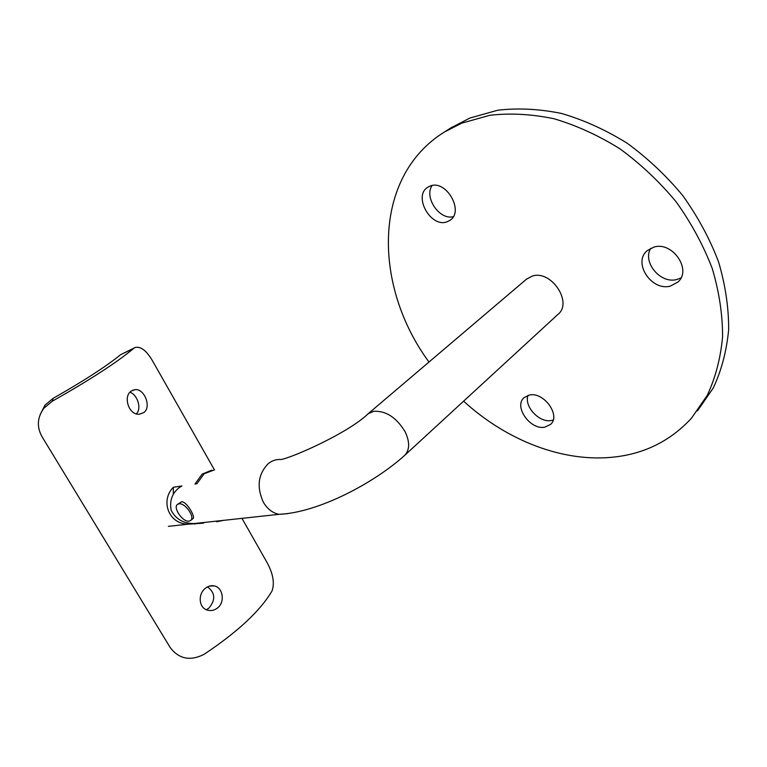 <?xml version="1.0" encoding="UTF-8"?>
<svg xmlns="http://www.w3.org/2000/svg" width="767" height="767" viewBox="0 0 767 767"><rect width="100%" height="100%" fill="white"/><g stroke="black" fill="none" stroke-linecap="round" stroke-linejoin="round"><path stroke-width="1.15" d="M216.745 521.09L216.649 521.742L221.682 520.563M211.644 470.19L202.172 474.092L194.962 484.035L196.908 483.747L204.127 473.785L214.578 469.797M178.96 503.842L177.532 504.398C172.575 507.514 182.776 522.308 189.037 521.138L190.571 520.544C195.508 517.447 185.173 502.529 178.96 503.842M190.667 520.467L192.977 518.578C195.767 517.284 186.717 501.263 181.539 501.791L177.532 504.398M447.046 221.797L449.941 220.34C464.639 211.433 446.01 179.085 430.057 186.093L427.756 187.253C412.799 196.074 430.901 228.221 447.046 221.797M544.733 427.19L550.601 424.381C561.061 415.589 543.774 391.544 529.441 395.034L524.082 397.613C513.439 406.318 530.198 430.22 544.733 427.19M528.032 395.369C523.794 406.222 539.23 423.01 551.195 420.527L553.17 420.048M670.444 286.062L677.884 282.074C692.285 269.984 672.41 241.001 653.81 247.127L647.252 250.617C632.411 262.525 651.519 291.556 670.444 286.062M650.78 248.259C642.056 262.122 660.588 284.241 676.916 279.476L680.943 277.951M526.498 279.169L532.346 276.053C551.348 269.639 573.217 302.869 557.81 314.518L404.842 455.214M463.613 401.16C506.565 440.536 563.86 463.258 615.652 456.873C645.747 453.23 671.029 440.335 691.479 418.188L707.299 395.264C715.486 377.69 720.587 358.227 722.581 336.866C722.629 314.729 719.197 291.978 712.284 268.613C703.368 245.344 691.326 223.092 676.149 201.855C659.419 181.664 640.666 163.985 619.899 148.798C598.385 135.385 576.381 125.357 553.899 118.712C531.589 114.11 510.266 112.96 489.921 115.271L461.868 123.104L444.352 132.039C371.381 177.407 373.548 286.925 428.983 362.043M697.443 410.911L713.262 388.016C721.469 370.49 726.598 351.094 728.65 329.829C728.765 307.797 725.419 285.18 718.602 261.969C709.811 238.863 697.893 216.783 682.86 195.71C666.283 175.701 647.684 158.184 627.061 143.151C605.69 129.891 583.831 119.988 561.463 113.439C539.268 108.933 518.032 107.859 497.745 110.218L469.768 118.089L450.565 128.099M526.948 278.785L368.15 413.749C347.911 433.355 291.326 457.957 281.038 459.519C276.388 459.165 272.132 460.536 268.268 463.632C258.124 474.035 256.466 486.863 263.302 502.107C267.319 508.972 272.563 513.046 279.044 514.331L193.83 523.583L203.447 523.171L188.586 524.149C168.443 524.369 160.159 500.544 173.323 487.266L181.923 485.981L179.248 487.563L181.923 485.981M193.83 523.583C183.332 523.487 175.777 519.077 171.185 510.333C169.411 500.832 172.096 493.239 179.248 487.563M216.649 521.742L223.667 520.342M203.447 523.171L200.887 522.816M432.08 185.547C423.796 197.311 439.577 220.417 453.259 216.687M173.323 487.266L173.313 494.427M193.926 523.583L194.741 524.11M143.717 412.646C151.799 407.219 144.445 388.438 135.117 389.636L131.253 391.074C122.816 396.366 128.818 415.263 139.201 414.238L143.717 412.646M129.968 392.253C137.418 394.574 141.924 408.533 136.401 413.768M217.435 608.058C225.383 602.296 222.976 587.455 214.329 585.902C211.328 585.279 208.451 585.998 205.681 588.078C197.656 593.62 198.538 608.384 207.886 610.235C211.309 611.011 214.492 610.283 217.435 608.058M207.56 586.87C215.335 592.901 215.738 600.024 208.787 608.231L206.333 609.707M40.2 414.525L44.975 405.187L53.144 398.322C83.565 381.055 106.067 366.511 120.64 354.68L134.752 347.7M214.405 469.826L153.275 362.177C147.063 351.056 141.051 346.157 135.222 347.47L133.535 348.534C116.843 362.475 89.749 380.039 52.252 401.218L43.997 408.14C37.276 417.286 36.595 426.778 41.964 436.605L170.188 647.521C178.941 659.045 190.235 661.317 204.051 654.337C237.569 632.018 260.224 610.916 271.997 591.05C274.902 582.853 272.956 572.834 266.187 561.003L241.969 518.358M368.15 413.749L373.577 411.313C385.887 410.585 396.414 417.411 405.149 431.811C410.038 442.291 409.77 450.248 404.353 455.665C374.037 482.98 318.468 512.624 279.044 514.331L287.625 513.66M133.535 348.534L120.64 354.68M53.144 398.322L52.252 401.218M678.574 281.374L677.884 282.074M444.352 132.039L452.262 127.025M188.586 524.149L168.376 526.344M132.49 390.336L135.117 389.636M209.391 586.113L214.329 585.902M43.997 408.14L44.975 405.187"/></g></svg>
